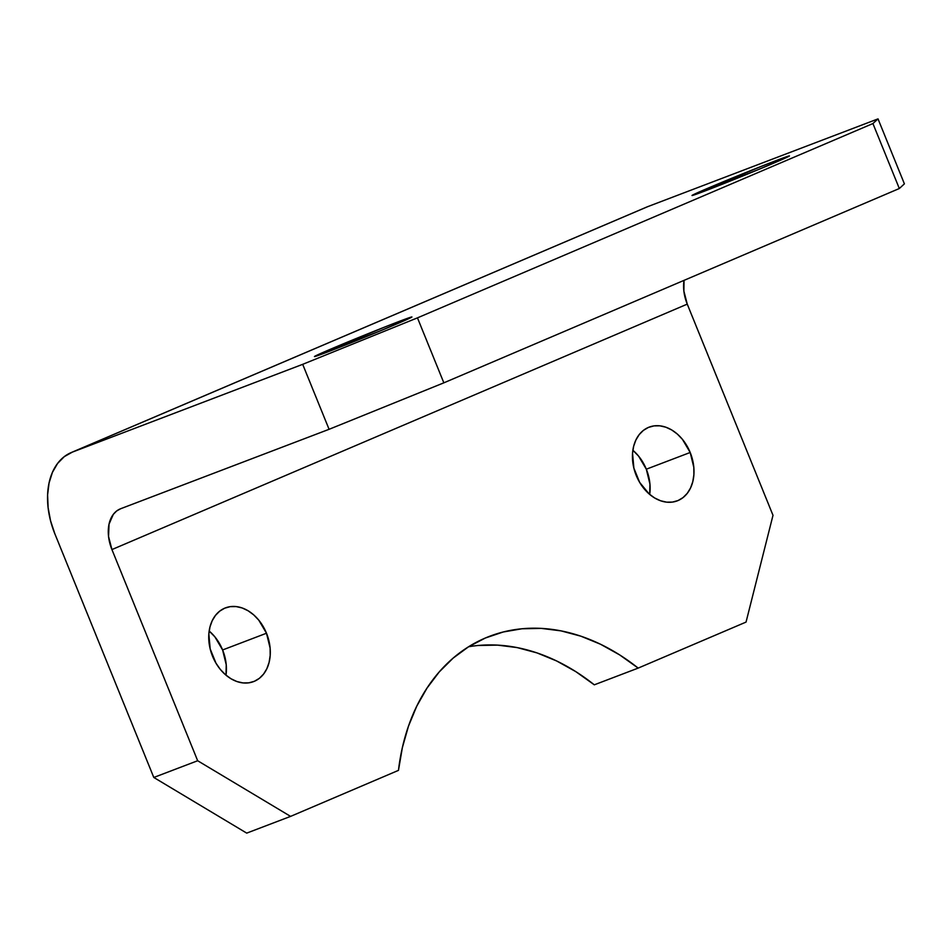 <?xml version="1.0" encoding="UTF-8"?>
<svg xmlns="http://www.w3.org/2000/svg" width="952" height="952" viewBox="0 0 952 952"><rect width="100%" height="100%" fill="white"/><g stroke="black" fill="none" stroke-linecap="round" stroke-linejoin="round"><path stroke-width="1.43" d="M222.613 649.966A39.448 29.31 69.1 0 0 209.166 631.033L214.878 636.852L222.613 649.966L226.243 664.829L225.993 675.182A39.448 29.31 69.1 0 0 222.613 649.966L266.489 633.235L222.613 649.966M212.546 656.249A39.448 29.31 -110.9 0 1 225.469 607.876A39.448 29.31 -110.9 0 1 266.489 633.235L258.754 620.133L253.696 614.873L248.091 610.767L242.165 607.959L236.132 606.579L230.229 606.65L224.672 608.197L219.698 611.148L215.485 615.385L212.201 620.752L209.952 627.035L208.845 634.008L210.178 648.895L215.961 663.163L220.281 669.363L225.338 674.611L230.943 678.728L236.87 681.525L242.903 682.917L248.817 682.834L254.362 681.299L259.337 678.348L263.549 674.111L266.846 668.744L269.083 662.449L270.19 655.488L270.118 648.098L266.489 633.235A39.448 29.31 -110.9 0 1 253.565 681.608A39.448 29.31 -110.9 0 1 212.546 656.249M646.313 469.205A39.448 29.31 69.1 0 0 632.866 450.272L638.578 456.091L646.313 469.205L649.942 484.068L649.692 494.421A39.448 29.31 69.1 0 0 646.313 469.205L690.188 452.486L646.313 469.205M636.245 475.488A39.448 29.31 -110.9 0 1 649.169 427.127A39.448 29.31 -110.9 0 1 690.188 452.486L682.453 439.372L677.396 434.112L671.791 430.007L665.864 427.21L659.831 425.818L653.929 425.901L648.383 427.436L643.397 430.387L639.185 434.624L635.9 439.991L633.651 446.286L632.544 453.247L633.877 468.146L639.661 482.402L649.038 493.862L654.643 497.967L660.581 500.764L666.614 502.156L672.517 502.073L678.062 500.538L683.036 497.587L687.249 493.35L690.545 487.983L692.782 481.7L693.889 474.727L693.818 467.349L690.188 452.486A39.448 29.31 -110.9 0 1 677.265 500.859A39.448 29.31 -110.9 0 1 636.245 475.488M704.789 191.043A52.61 1.023 157.9 0 1 692.009 195.493A52.61 1.023 157.9 0 1 722.913 181.915A52.61 1.023 157.9 0 1 776.701 160.364L777.213 161.626L776.701 160.364L761.374 166.326L692.044 195.422L757.387 169.991L788.077 156.747L776.701 160.364A52.61 1.023 157.9 0 1 789.482 155.914A52.61 1.023 157.9 0 1 758.577 169.492A52.61 1.023 157.9 0 1 704.789 191.043M327.226 352.109A52.61 1.023 157.9 0 1 314.446 356.56A52.61 1.023 157.9 0 1 345.362 342.982A52.61 1.023 157.9 0 1 399.15 321.431L399.661 322.704L399.15 321.431L383.811 327.405L314.493 356.488L379.824 331.058L410.526 317.825L399.15 321.431A52.61 1.023 157.9 0 1 411.93 316.98A52.61 1.023 157.9 0 1 381.014 330.558A52.61 1.023 157.9 0 1 327.226 352.109M71.21 452.569A70.139 46.934 66.9 0 0 54.859 533.81L153.796 777.463L246.711 833.119L290.586 816.388L398.46 770.37L290.586 816.388L197.671 760.743L111.931 549.578L687.249 304.128L773 515.306L746.047 622.084L638.173 668.102L619.681 654.917L600.486 644.218L580.851 636.174L561.049 630.878L541.331 628.391L521.97 628.772L503.215 631.997L485.341 638.018L468.562 646.777L453.116 658.141L439.217 671.957L427.043 688.046L416.75 706.182L408.491 726.138L402.363 747.629L398.46 770.37A219.186 162.828 -110.9 0 1 489.721 636.245A219.186 162.828 -110.9 0 1 638.173 668.102L746.047 622.084L773 515.306L687.249 304.128L683.869 291.062L684.036 280.364A35.069 23.467 -113.1 0 0 687.249 304.128L111.931 549.578L108.552 536.511L109.028 524.159L113.288 514.401L116.644 510.986L120.678 508.725L329.083 429.304L443.846 382.835L417.464 317.861L302.688 364.33L72.352 452.117L647.681 206.667L878.018 118.881L872.924 123.546L417.464 317.861L872.924 123.546L899.319 188.52L443.846 382.835L899.319 188.52L904.4 183.855L878.018 118.881L647.681 206.667A70.139 46.934 -113.1 0 0 646.539 207.131L71.21 452.569A70.139 46.934 66.9 0 1 72.352 452.117L64.308 456.627L57.572 463.457L52.431 472.359L49.064 482.973L47.6 494.897L48.112 507.666L50.563 520.815L54.859 533.81L153.796 777.463L246.711 833.119L290.586 816.388L197.671 760.743L111.931 549.578A35.069 23.467 66.9 0 1 120.107 508.963A35.069 23.467 66.9 0 1 120.678 508.725L329.083 429.304L302.688 364.33L72.352 452.117L647.681 206.667M478.094 645.492L497.456 645.111L517.174 647.598L536.976 652.893L556.611 660.95L575.805 671.636L594.298 684.821L638.173 668.102L594.298 684.821A219.186 162.828 69.1 0 0 468.598 646.753M153.796 777.463L197.671 760.743L153.796 777.463M417.464 317.861L302.688 364.33L329.083 429.304L443.846 382.835L417.464 317.861M878.018 118.881L904.4 183.855L899.319 188.52L872.924 123.546L878.018 118.881"/></g></svg>
